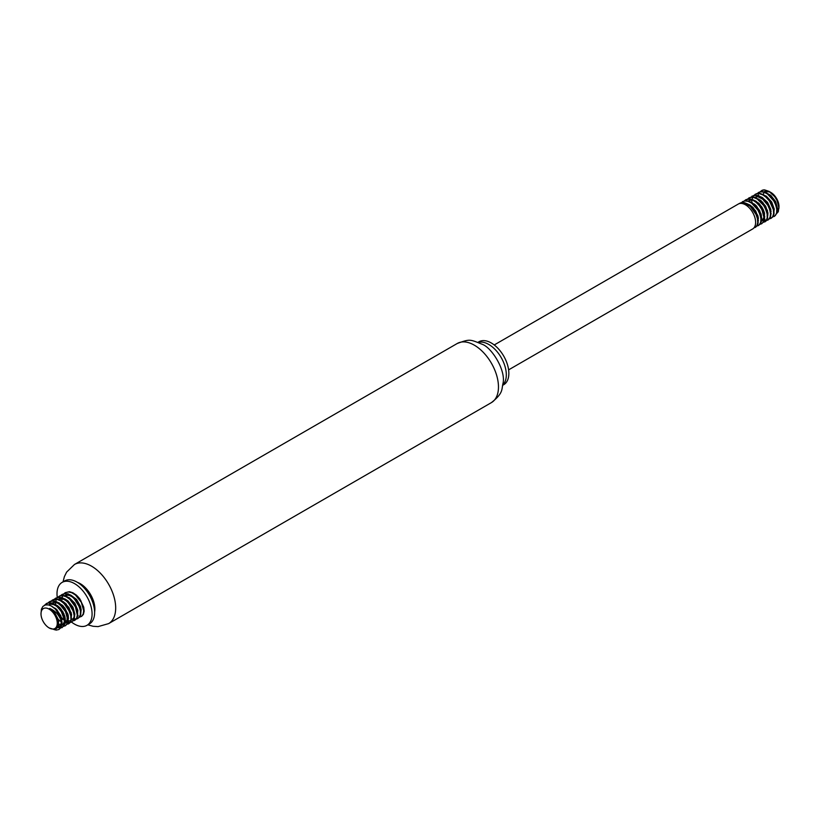 <?xml version="1.0" encoding="UTF-8"?>
<svg xmlns="http://www.w3.org/2000/svg" width="820" height="820" viewBox="0 0 820 820"><rect width="100%" height="100%" fill="white"/><g stroke="black" fill="none" stroke-linecap="round" stroke-linejoin="round"><path stroke-width="1.23" d="M57.297 597.565A24.795 14.319 60 0 1 62.146 582.384A24.795 14.319 60 0 1 74.548 583.614A24.795 14.319 60 0 1 90.743 605.467A24.795 14.319 60 0 1 86.94 625.342A24.795 14.319 60 0 1 71.627 622.144M64.042 614.006A24.795 14.319 60 0 1 61.1 609.096M58.63 603.161A24.795 14.319 60 0 1 58.435 602.567M62.146 582.384L64.688 580.919A24.795 14.319 60 0 1 77.09 582.149L77.09 582.149A24.795 14.319 60 0 1 94.618 612.519A24.795 14.319 60 0 1 89.482 623.876L86.94 625.342M80.011 583.84L77.09 582.149L80.011 583.84A20.664 11.931 60 0 1 94.618 609.147L94.618 612.519M77.551 582.415A20.664 11.931 60 0 1 80.268 583.686A20.664 11.931 60 0 1 94.618 611.986M478.367 342.401A24.795 14.319 60 0 1 488.781 344.461A24.795 14.319 60 0 1 504.433 364.623A24.795 14.319 60 0 1 502.885 384.877M478.039 342.278L478.921 341.766A24.795 14.319 60 0 1 491.323 342.996A24.795 14.319 60 0 1 507.518 364.849A24.795 14.319 60 0 1 503.726 384.713L502.834 385.226M494.234 344.953L738.266 204.067A14.381 8.302 60 0 1 745.452 204.785A14.381 8.302 60 0 1 754.851 217.454A14.381 8.302 60 0 1 752.647 228.964L508.615 369.861M771.138 211.386A11.5 6.642 60 0 1 770.872 211.232A11.5 6.642 60 0 1 770.011 210.689M762.887 199.014A11.5 6.642 60 0 1 762.754 197.753M762.989 194.986A11.5 6.642 60 0 1 769.98 192.003M770.779 192.403A11.5 6.642 60 0 1 770.872 192.454A11.5 6.642 60 0 1 779 206.537L778.282 211.744L776.345 213.835M778.969 207.316A11.5 6.642 60 0 1 776.796 211.693M761.554 190.629A14.381 8.302 60 0 1 761.647 190.568A14.381 8.302 60 0 1 764.681 189.912L768.965 191.357L774.705 196.646L777.124 200.674L779 208.147M771.077 213.425L770.421 213.056M767.54 210.74L763.574 204.856L762.538 202.017L767.499 210.586M769.734 191.829A12.126 7.001 -120 0 0 764.363 191.603L769.765 191.88M761.841 197.23A12.126 7.001 -120 0 0 761.893 198.194M755.189 227.499L757.065 225.91L758.131 223.05L758.069 219.268L754.656 210.771L748.158 204.231L744.58 202.704L741.3 202.622L739.23 203.514L743.463 202.847L747.02 204.108L750.546 206.681L756.06 214.461L757.465 218.755L757.741 222.661L756.88 225.725L753.846 227.991M740.972 202.868L744.662 200.951L748.035 201.341L751.622 203.155L757.905 210.063L759.925 214.348L760.888 218.55L760.714 222.169L759.422 224.803L756.573 226.217M744.15 201.033L746.056 199.598L749.131 199.096L752.647 200.07L756.204 202.407L759.443 205.82L762.005 209.92L764.137 218.253L763.502 221.523L761.811 223.665L759.75 224.393M747.317 199.198L750.392 197.384L753.682 197.476L757.26 199.014L763.738 205.564L765.952 209.807L767.141 214.061L767.192 217.843L766.116 220.703L762.928 222.558M750.505 197.364L754.82 195.406L758.274 196.093L761.852 198.163L767.909 205.389L769.734 209.705L770.482 213.825L770.072 217.279L767.899 220.16L763.851 220.488M758.131 216.746L754.256 211.283L752.545 207.05M751.796 203.278L751.858 199.834M751.868 199.742L753.662 195.549L756.142 193.879L759.33 193.674L762.887 194.924L766.413 197.497L769.539 201.084L773.342 209.561L773.629 213.477L772.778 216.541L771.077 218.325L769.283 218.889M761.308 214.912L758.941 211.99M757.126 208.844L755.722 205.215M756.85 193.694L760.529 191.788L763.902 192.167L767.489 193.981L773.783 200.879L775.802 205.164L776.776 209.356L776.601 212.985L775.31 215.619L772.45 217.054M764.486 213.077L762.118 210.156M760.304 207.009L758.9 203.38M760.027 191.859L761.934 190.435L764.681 189.912M759.72 204.221L764.199 211.99M774.254 216.49L776.899 213.302L777.288 209.838L774.695 201.402L768.627 194.196L765.039 192.136L761.595 191.47L758.285 192.515M756.542 206.056L761.021 213.825M771.077 218.325L772.952 216.736L774.018 213.866L773.947 210.074L770.523 201.576L764.025 195.058L760.447 193.53L757.168 193.458L755.107 194.34M753.365 207.89L757.844 215.66M767.899 220.16L770.328 217.556L770.954 214.276L770.431 210.238L766.218 201.833L762.979 198.43L759.412 196.113L755.907 195.16L751.93 196.175M764.722 221.994L766.259 220.836L767.54 218.192L767.704 214.563L764.691 206.076L758.397 199.188L754.81 197.394L751.438 197.025L748.752 198.01M761.544 223.829L763.717 221.759L764.568 218.673L762.856 210.463L760.447 206.291L757.321 202.704L753.785 200.141L750.239 198.901L745.575 199.844M758.367 225.664L761.011 222.486L761.411 219.022L758.828 210.586L752.76 203.38L749.172 201.31L745.728 200.644L742.407 201.679M770.4 212.821L771.107 213.169M776.796 211.755L777.514 208.567L775.658 201.556L770.708 195.252L764.845 192.515M758.756 199.106L758.756 200.059M759.392 203.873L761.216 208.26L764.322 212.421M767.223 214.655L767.93 215.004M773.619 213.589L774.264 209.079L771.671 201.945L766.31 196.164L761.667 194.35M755.579 200.941L755.579 201.894M756.214 205.707L758.91 211.509L761.144 214.256M764.045 216.49L764.752 216.839M770.441 215.424L770.861 209.5L767.571 202.376L761.882 197.241L758.49 196.175M752.401 202.776L752.401 203.729M753.037 207.542L754.513 211.263L757.967 216.09M760.868 218.325L761.575 218.673M767.264 217.259L767.971 213.354L765.695 206.25L760.509 200.223L755.312 198.01M749.224 204.61L749.224 205.564M757.69 220.16L758.397 220.508M756.071 202.294L760.673 207.029L763.727 214.174L763.871 217.392L761.8 221.082L763.881 219.432L764.732 217.003L763.563 210.227L761.647 206.66L756.091 201.228L753.047 199.988L748.967 200.49M760.909 220.928L761.636 217.607L759.699 210.576L754.697 204.313L748.957 201.679M757.731 222.763L758.367 218.099L755.702 210.965L750.3 205.246L747.245 203.79L743.34 203.811M743.883 204.016L749.285 205.666L752.227 208.116L756.542 214.912L757.547 219.165M752.893 204.118L756.491 207.522L758.746 210.935L760.724 217.341M759.238 200.449L764.732 206.619L767.079 213.671M764.978 219.247L760.95 219.278M758.315 217.7L756.778 216.275M752.288 208.505L751.755 206.353M754.441 197.323L757.864 196.708L763.891 199.783L768.678 206.25L770.257 211.837M761.493 215.865L759.955 214.44M755.466 206.671L754.933 204.508M765.593 196.779L770.708 202.304L773.424 209.992M764.67 214.03L763.133 212.605M758.643 204.836L758.11 202.683M768.77 194.955L772.481 198.491L774.705 201.915L776.601 208.167M767.838 212.195L766.31 210.771M761.821 203.011L761.288 200.849M49.128 627.925A11.5 6.642 -120 0 0 57.267 623.282A11.5 6.642 -120 0 0 49.221 609.198A11.5 6.642 -120 0 0 41 613.842A11.5 6.642 -120 0 0 49.128 627.925L54.315 629.524L56.426 628.55L58.015 624.912A12.126 7.001 60 0 0 49.671 608.43C54.93 610.562 58.732 614.539 61.059 620.361A14.381 8.302 -120 0 0 55.319 609.045L51.137 605.918L48.411 604.914L45.295 604.965L42.876 606.451L41.4 609.178L41 613.842M79.048 616.989L81.569 616.414L83.414 614.344L84.152 611.156L83.742 607.179L79.724 598.733L76.537 595.248L72.98 592.809L69.454 591.702L65.139 592.696L68.357 591.927L71.842 592.757L75.419 594.961L81.344 602.331L83.691 610.726L83.179 614.088L81.58 616.353L79.314 617.234M63.396 606.236L67.875 614.016M77.931 618.516L80.667 615.031L80.944 611.474L78.146 603.007L71.965 595.955L68.378 594.028L64.965 593.506L61.961 594.531L63.909 593.844L67.24 594.08L70.827 595.761L74.271 598.682L79.325 606.759L80.411 610.992L80.339 614.692L79.161 617.439L77.018 618.905L73.882 618.833M60.219 608.071L64.698 615.851M55.545 601.757L57.144 597.8L59.552 595.996L62.679 595.648L66.215 596.765L69.761 599.215L75.419 606.872L77.326 615.143L76.578 618.311L74.753 620.351L76.783 618.526L77.736 615.543L77.562 611.699L76.25 607.415L70.868 599.543L67.353 596.868L63.796 595.474L60.557 595.545L57.636 597.503M57.041 609.906L60.731 616.701L63.652 619.787M71.576 622.175L74.118 619.295L74.63 615.922L72.262 607.538L66.317 600.168L62.74 597.975L59.265 597.165L55.606 598.2L58.189 597.442L61.602 597.975L65.19 599.932L68.562 603.059L73.277 611.3L74.138 615.461L73.841 619.008L71.576 622.175L67.527 622.503M68.398 624.01L70.11 622.657L71.278 619.899L71.34 616.189L68.121 607.692L61.725 600.978L58.148 599.307L54.817 599.082L52.429 600.035L57.021 599.42L60.588 600.824L64.093 603.52L69.454 611.412L70.756 615.687L70.92 619.53L69.946 622.493L66.605 624.573M65.221 625.845L67.527 623.528L68.265 620.351L66.338 612.068L63.857 607.928L60.67 604.432L57.113 601.982L53.587 600.875L50.461 601.245L49.261 601.87L52.49 601.101L55.975 601.931L59.552 604.145L65.477 611.525L67.814 619.91L67.291 623.272L65.692 625.537L63.427 626.408M44.259 605.375L48.031 603.007L51.373 603.253L54.96 604.945L58.404 607.866L61.336 611.679L64.524 620.176L64.452 623.876L62.043 627.679L64.78 624.215L65.067 620.668L62.269 612.202L59.471 608.266L56.098 605.139L52.511 603.202L49.097 602.679L46.545 603.428L44.669 605.18M61.059 620.361L61.449 624.327L60.69 627.495L58.866 629.514L60.895 627.71L61.849 624.737L61.684 620.883L60.372 616.609L55.319 609.045M58.866 629.514L56.293 630.088L53.987 629.555M62.043 627.679L57.123 627.71M47.826 603.048L49.261 601.87M51.004 601.214L52.439 600.035M54.181 599.379L55.606 598.2M55.473 605.293L55.534 601.849M74.753 620.351L72.96 620.904M64.985 616.937L62.617 614.006M60.803 610.859L59.399 607.241M60.526 595.709L61.961 594.531M68.162 615.102L65.805 612.181M63.98 609.024L62.576 605.406M61.828 601.624L61.889 598.18M61.9 598.087L63.13 594.654L65.139 592.696M71.34 613.268L68.921 610.223M72.508 593.065A12.126 7.001 60 0 1 81.098 601.255L75.635 595.146M66.03 596.673L67.998 593.69L65.754 596.54M65.323 599.143L65.323 600.025M65.928 603.745L67.363 607.497M58.63 613.698L61.039 619.766L61.203 622.995L60.413 625.486L57.39 627.249M48.585 604.842L50.778 604.197L53.689 604.637L56.744 606.267L62.012 612.212L64.401 619.325L64.175 622.288L62.299 624.942L65.016 621.888L65.282 618.946L62.976 611.853L57.748 605.847L54.694 604.176L51.773 603.684L49.466 604.34M58.773 625.147L58.025 624.861M51.762 603.018L55.114 602.393L58.117 603.335L63.847 608.348L67.25 615.461L66.984 621.437L65.477 623.108L66.358 622.595L67.814 621.017L68.47 618.403L68.162 615.092L64.831 607.979L59.122 602.884L56.108 601.9L51.762 603.018M58.814 621.55L57.912 620.76M62.914 602.464L67.978 607.897L70.756 615.676M68.654 621.273L64.626 621.293M61.992 619.715L60.598 618.444M55.668 609.434L55.442 608.368M70.879 619.807L72.98 618.762L74.353 616.937L74.845 614.17L72.939 607.149L67.957 600.875L64.913 598.948L61.941 598.18L58.117 599.348L60.936 598.682L63.909 599.399L66.953 601.275L71.975 607.507L73.933 613.862M65.169 617.88L63.632 616.466M59.142 608.696L58.609 606.534M59.091 600.076L60.229 598.333M69.28 598.805L73.913 603.602L75.86 607.159L77.111 612.007M68.347 616.045L66.809 614.631M62.32 606.861L61.787 604.699M80.473 613.77L81.18 609.916L80.514 606.451L76.608 599.471L70.715 595.053L67.773 594.51L64.472 595.679L66.779 595.023L69.7 595.515L72.754 597.185L77.972 603.192L80.288 610.182M78.187 615.769L77.234 616.148M71.524 614.211L69.987 612.796M65.497 605.027L64.965 602.864M65.446 596.406L67.64 593.844M66.246 604.053L67.691 607.722L71.176 612.601M63.068 605.898L65.334 611.013L67.998 614.436M77.295 615.605L77.849 610.377L74.886 603.233L69.341 597.77L65.344 596.365M62.166 597.001L59.675 600.342M59.891 607.722L61.008 610.716L64.821 616.271M58.989 598.836L57.943 599.656M56.713 609.557L57.543 611.904M59.542 615.553L61.643 618.106M64.544 620.34L67.691 621.242M67.752 621.242L69.536 620.76M70.94 619.274L71.586 614.672L68.942 607.538L63.55 601.798L58.989 600.035M57.41 618.772L62.074 622.524M58.128 623.969L61.879 624.871L63.181 624.43M57.615 626.716L60.003 626.265L62.064 622.616L60.854 615.82L56.313 609.157L50.953 605.816M56.867 628.079L58.517 626.008L58.435 619.797L54.735 612.755L49.671 608.43M63.027 581.882L64.39 576.624L66.605 572.124L74.466 564.488A34.143 19.711 60 0 1 91.543 566.179A34.143 19.711 60 0 1 113.847 596.263A34.143 19.711 60 0 1 108.609 623.62L98.082 626.613L93.101 626.285L87.832 624.83M474.329 345.179A34.143 19.711 60 0 1 496.633 375.263A34.143 19.711 60 0 1 491.395 402.62C503.839 392.821 501.379 389.346 503.101 383.042C505.745 369.861 491.631 347.68 482.416 344.369C469.788 339.306 470.137 338.793 457.252 343.488A34.143 19.711 60 0 1 474.329 345.179M108.609 623.62L491.395 402.62M74.466 564.488L457.252 343.488M770.872 192.454L768.965 191.357M757.608 195.488L758.49 194.986M60.003 626.265L59.122 626.777"/></g></svg>
